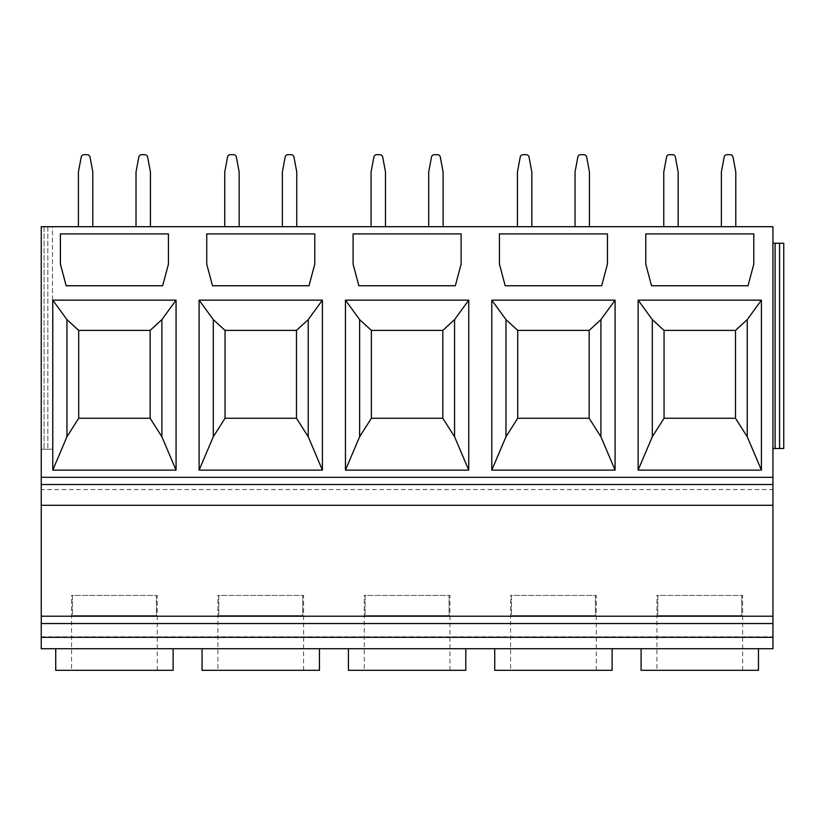 <?xml version="1.0" encoding="UTF-8"?>
<svg xmlns="http://www.w3.org/2000/svg" width="825" height="825" viewBox="0 0 825 825"><rect width="100%" height="100%" fill="white"/><g stroke="black" fill="none" stroke-linecap="round" stroke-linejoin="round"><path stroke-width="0.62" stroke-dasharray="4.12 3.09" d="M41.25 226.7L41.25 449.233L41.25 226.7L41.25 449.233L41.25 226.7L772.942 226.7L772.942 489.555L41.25 489.555L41.25 226.7M41.25 648.718L41.25 489.555M41.25 449.233L52.48 449.233L41.25 449.233M52.48 449.233L47.829 449.233L52.48 449.233L52.48 226.7L47.829 226.7L52.48 226.7L52.48 449.233M44.045 226.7L47.829 226.7L44.045 226.7L44.045 449.233L44.045 226.7M663.764 226.7L678.171 226.7L663.764 226.7L663.764 171.961L666.569 157.028A2.877 2.877 0 0 1 669.405 154.677L672.54 154.677A2.877 2.877 0 0 1 675.376 157.028L678.171 171.961L678.171 226.7M721.38 226.7L735.787 226.7L721.38 226.7L721.38 171.961L724.185 157.028A2.877 2.877 0 0 1 727.011 154.677L730.156 154.677A2.877 2.877 0 0 1 732.982 157.028L735.787 171.961L735.787 226.7M589.442 226.7L575.046 226.7L575.046 171.961L577.84 157.028A2.877 2.877 0 0 1 580.676 154.677L583.811 154.677A2.877 2.877 0 0 1 586.647 157.028L589.442 171.961L589.442 226.7L575.046 226.7M531.836 226.7L517.43 226.7L517.43 171.961L520.235 157.028A2.877 2.877 0 0 1 523.06 154.677L526.206 154.677A2.877 2.877 0 0 1 529.031 157.028L531.836 171.961L531.836 226.7L517.43 226.7M371.085 226.7L385.492 226.7L371.085 226.7L371.085 171.961L373.89 157.028A2.877 2.877 0 0 1 376.726 154.677L379.861 154.677A2.877 2.877 0 0 1 382.697 157.028L385.492 171.961L385.492 226.7M428.701 226.7L443.108 226.7L428.701 226.7L428.701 171.961L431.506 157.028A2.877 2.877 0 0 1 434.332 154.677L437.477 154.677A2.877 2.877 0 0 1 440.302 157.028L443.108 171.961L443.108 226.7M296.763 226.7L282.367 226.7L282.367 171.961L285.161 157.028A2.877 2.877 0 0 1 287.997 154.677L291.132 154.677A2.877 2.877 0 0 1 293.968 157.028L296.763 171.961L296.763 226.7L282.367 226.7M239.157 226.7L224.751 226.7L224.751 171.961L227.556 157.028A2.877 2.877 0 0 1 230.381 154.677L233.527 154.677A2.877 2.877 0 0 1 236.352 157.028L239.157 171.961L239.157 226.7L224.751 226.7M78.406 226.7L92.812 226.7L78.406 226.7L78.406 171.961L81.211 157.028A2.877 2.877 0 0 1 84.047 154.677L87.182 154.677A2.877 2.877 0 0 1 90.018 157.028L92.812 171.961L92.812 226.7M136.022 226.7L150.428 226.7L136.022 226.7L136.022 171.961L138.827 157.028A2.877 2.877 0 0 1 141.653 154.677L144.798 154.677A2.877 2.877 0 0 1 147.623 157.028L150.428 171.961L150.428 226.7M772.942 648.718L772.942 489.555M55.729 648.718L173.116 648.718L55.729 648.718M202.063 648.718L319.45 648.718L202.063 648.718M348.408 648.718L465.795 648.718L348.408 648.718M494.742 648.718L612.129 648.718L494.742 648.718M641.087 648.718L758.474 648.718L641.087 648.718M41.25 484.522L772.942 484.522M779.563 243.262L779.563 448.511L779.563 243.262L775.108 243.262L779.563 243.262L779.563 448.511L783.75 448.511L783.75 243.262L783.75 448.511L783.75 243.262L772.942 243.262L772.942 448.511L783.75 448.511L772.942 448.511L772.942 243.262L772.942 448.511L772.942 243.262L775.108 243.262L775.108 448.511L772.942 448.511M779.563 448.511L775.108 448.511L775.108 243.262L772.942 243.262M775.108 243.262L775.108 448.511M761.423 300.156L761.423 470.116L638.127 470.116L638.127 300.156L761.423 300.156M748.028 285.749L753.792 264.144L753.792 233.898L645.769 233.898L645.769 264.144L651.523 285.749L748.028 285.749M615.089 300.156L615.089 470.116L491.793 470.116L491.793 300.156L615.089 300.156M601.693 285.749L607.447 264.144L607.447 233.898L499.424 233.898L499.424 264.144L505.189 285.749L601.693 285.749M468.744 300.156L468.744 470.116L345.448 470.116L345.448 300.156L468.744 300.156M455.348 285.749L461.113 264.144L461.113 233.898L353.09 233.898L353.09 264.144L358.844 285.749L455.348 285.749M322.41 300.156L322.41 470.116L199.114 470.116L199.114 300.156L322.41 300.156M309.014 285.749L314.768 264.144L314.768 233.898L206.745 233.898L206.745 264.144L212.51 285.749L309.014 285.749M176.065 300.156L176.065 470.116L52.769 470.116L52.769 300.156L176.065 300.156M162.669 285.749L168.434 264.144L168.434 233.898L60.411 233.898L60.411 264.144L66.165 285.749L162.669 285.749M641.087 670.323L758.474 670.323M656.927 670.323L742.624 670.323L656.927 670.323L656.927 595.423L657.803 595.423L656.927 595.423M741.747 615.594L657.803 615.594L657.803 595.423L742.624 595.423L657.803 595.423L657.803 615.594L741.747 615.594L741.747 595.423L741.747 615.594L657.803 615.594L741.747 615.594M742.624 670.323L742.624 595.423M494.742 670.323L612.129 670.323M510.593 670.323L596.289 670.323L510.593 670.323L510.593 595.423L511.469 595.423L510.593 595.423M595.413 615.594L511.469 615.594L511.469 595.423L596.289 595.423L511.469 595.423L511.469 615.594L595.413 615.594L595.413 595.423L595.413 615.594L511.469 615.594L595.413 615.594M596.289 670.323L596.289 595.423M348.408 670.323L465.795 670.323M364.248 670.323L449.945 670.323L364.248 670.323L364.248 595.423L365.124 595.423L364.248 595.423M449.068 615.594L365.124 615.594L365.124 595.423L449.945 595.423L365.124 595.423L365.124 615.594L449.068 615.594L449.068 595.423L449.068 615.594L365.124 615.594L449.068 615.594M449.945 670.323L449.945 595.423M202.063 670.323L319.45 670.323M217.913 670.323L303.61 670.323L217.913 670.323L217.913 595.423L218.79 595.423L217.913 595.423M302.734 615.594L218.79 615.594L218.79 595.423L303.61 595.423L218.79 595.423L218.79 615.594L302.734 615.594L302.734 595.423L302.734 615.594L218.79 615.594L302.734 615.594M303.61 670.323L303.61 595.423M55.729 670.323L173.116 670.323M71.569 670.323L157.266 670.323L71.569 670.323L71.569 595.423L72.445 595.423L71.569 595.423M156.389 615.594L72.445 615.594L72.445 595.423L157.266 595.423L72.445 595.423L72.445 615.594L156.389 615.594L156.389 595.423L156.389 615.594L72.445 615.594L156.389 615.594M157.266 670.323L157.266 595.423M47.829 226.7L47.829 449.233L47.829 226.7M41.25 636.817L772.942 636.817"/><path stroke-width="1.24" d="M41.25 505.292L772.942 505.292L772.942 226.7L41.25 226.7L41.25 648.718L55.729 648.718L55.729 670.323L173.116 670.323L173.116 648.718L202.063 648.718L202.063 670.323L319.45 670.323L319.45 648.718L348.408 648.718L348.408 670.323L465.795 670.323L465.795 648.718L494.742 648.718L494.742 670.323L612.129 670.323L612.129 648.718L641.087 648.718L641.087 670.323L758.474 670.323L758.474 648.718L772.942 648.718L41.25 648.718M758.474 648.718L641.087 648.718M612.129 648.718L494.742 648.718M465.795 648.718L348.408 648.718M319.45 648.718L202.063 648.718M173.116 648.718L55.729 648.718M772.942 505.292L772.942 648.718M772.942 484.522L41.25 484.522M761.423 470.116L761.423 300.156L638.127 300.156L638.127 470.116L761.423 470.116L747.244 436.755L735.498 418.265L664.053 418.265L652.307 436.755L652.307 319.615L664.053 330.402L735.498 330.402L735.498 418.265M748.028 285.749L753.792 264.144L753.792 233.898L645.769 233.898L645.769 264.144L651.523 285.749L748.028 285.749M615.089 470.116L615.089 300.156L491.793 300.156L491.793 470.116L615.089 470.116L600.909 436.755L589.163 418.265L517.718 418.265L505.972 436.755L505.972 319.615L517.718 330.402L589.163 330.402L589.163 418.265M601.693 285.749L607.447 264.144L607.447 233.898L499.424 233.898L499.424 264.144L505.189 285.749L601.693 285.749M468.744 470.116L468.744 300.156L345.448 300.156L345.448 470.116L468.744 470.116L454.565 436.755L442.819 418.265L371.374 418.265L359.628 436.755L359.628 319.615L371.374 330.402L442.819 330.402L442.819 418.265M455.348 285.749L461.113 264.144L461.113 233.898L353.09 233.898L353.09 264.144L358.844 285.749L455.348 285.749M322.41 470.116L322.41 300.156L199.114 300.156L199.114 470.116L322.41 470.116L308.23 436.755L296.484 418.265L225.039 418.265L213.293 436.755L213.293 319.615L225.039 330.402L296.484 330.402L296.484 418.265M309.014 285.749L314.768 264.144L314.768 233.898L206.745 233.898L206.745 264.144L212.51 285.749L309.014 285.749M176.065 470.116L176.065 300.156L52.769 300.156L52.769 470.116L176.065 470.116L161.886 436.755L150.14 418.265L78.695 418.265L66.949 436.755L66.949 319.615L78.695 330.402L150.14 330.402L150.14 418.265M162.669 285.749L168.434 264.144L168.434 233.898L60.411 233.898L60.411 264.144L66.165 285.749L162.669 285.749M772.942 448.511L783.75 448.511L783.75 243.262L779.563 243.262L779.563 448.511M772.942 243.262L779.563 243.262M775.108 243.262L775.108 448.511M761.423 300.156L747.244 319.615L747.244 436.755M735.498 330.402L747.244 319.615M638.127 470.116L652.307 436.755M638.127 300.156L652.307 319.615M664.053 418.265L664.053 330.402M615.089 300.156L600.909 319.615L600.909 436.755M589.163 330.402L600.909 319.615M491.793 470.116L505.972 436.755M491.793 300.156L505.972 319.615M517.718 418.265L517.718 330.402M468.744 300.156L454.565 319.615L454.565 436.755M442.819 330.402L454.565 319.615M345.448 470.116L359.628 436.755M345.448 300.156L359.628 319.615M371.374 418.265L371.374 330.402M322.41 300.156L308.23 319.615L308.23 436.755M296.484 330.402L308.23 319.615M199.114 470.116L213.293 436.755M199.114 300.156L213.293 319.615M225.039 418.265L225.039 330.402M176.065 300.156L161.886 319.615L161.886 436.755M150.14 330.402L161.886 319.615M52.769 470.116L66.949 436.755M52.769 300.156L66.949 319.615M78.695 418.265L78.695 330.402M735.787 226.7L735.787 171.961L732.982 157.028A2.877 2.877 0 0 0 730.156 154.677L727.011 154.677A2.877 2.877 0 0 0 724.185 157.028L721.38 171.961L721.38 226.7M678.171 226.7L678.171 171.961L675.376 157.028A2.877 2.877 0 0 0 672.54 154.677L669.405 154.677A2.877 2.877 0 0 0 666.569 157.028L663.764 171.961L663.764 226.7M575.046 226.7L575.046 171.961L577.84 157.028A2.877 2.877 0 0 1 580.676 154.677L583.811 154.677A2.877 2.877 0 0 1 586.647 157.028L589.442 171.961L589.442 226.7M517.43 226.7L517.43 171.961L520.235 157.028A2.877 2.877 0 0 1 523.06 154.677L526.206 154.677A2.877 2.877 0 0 1 529.031 157.028L531.836 171.961L531.836 226.7M443.108 226.7L443.108 171.961L440.302 157.028A2.877 2.877 0 0 0 437.477 154.677L434.332 154.677A2.877 2.877 0 0 0 431.506 157.028L428.701 171.961L428.701 226.7M385.492 226.7L385.492 171.961L382.697 157.028A2.877 2.877 0 0 0 379.861 154.677L376.726 154.677A2.877 2.877 0 0 0 373.89 157.028L371.085 171.961L371.085 226.7M282.367 226.7L282.367 171.961L285.161 157.028A2.877 2.877 0 0 1 287.997 154.677L291.132 154.677A2.877 2.877 0 0 1 293.968 157.028L296.763 171.961L296.763 226.7M224.751 226.7L224.751 171.961L227.556 157.028A2.877 2.877 0 0 1 230.381 154.677L233.527 154.677A2.877 2.877 0 0 1 236.352 157.028L239.157 171.961L239.157 226.7M150.428 226.7L150.428 171.961L147.623 157.028A2.877 2.877 0 0 0 144.798 154.677L141.653 154.677A2.877 2.877 0 0 0 138.827 157.028L136.022 171.961L136.022 226.7M92.812 226.7L92.812 171.961L90.018 157.028A2.877 2.877 0 0 0 87.182 154.677L84.047 154.677A2.877 2.877 0 0 0 81.211 157.028L78.406 171.961L78.406 226.7M772.942 637.312L41.25 637.312M772.942 623.535L41.25 623.535M772.942 616.213L41.25 616.213M772.942 477.314L41.25 477.314"/></g></svg>

